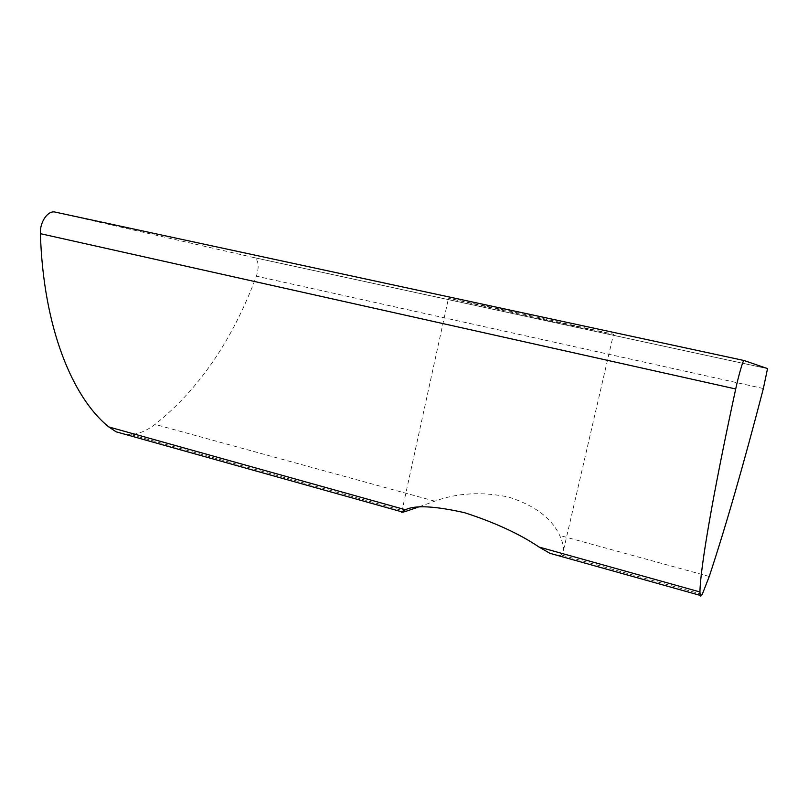 <?xml version="1.0" encoding="UTF-8"?>
<svg xmlns="http://www.w3.org/2000/svg" width="808" height="808" viewBox="0 0 808 808"><rect width="100%" height="100%" fill="white"/><g stroke="black" fill="none" stroke-linecap="round" stroke-linejoin="round"><path stroke-width="0.61" stroke-dasharray="4.04 3.03" d="M558.712 555.763L561.388 554.995L563.63 549.682C563.6 545.915 562.287 541.168 559.681 535.431C551.773 518.302 534.856 505.535 508.949 497.142C482.265 491.506 457.55 492.85 434.795 501.162L418.18 507.151M548.915 320.685L613.494 334.239L509.515 311.05L448.49 298.263L548.915 320.685M125.876 434.542L130.886 434.613C138.976 433.967 147.006 430.563 155.005 424.382C198.768 389.608 232.563 340.198 256.399 276.164C259.196 267.024 258.671 260.893 254.813 257.782L55.267 212.12M763.358 388.537L256.399 276.164M130.886 434.613L405.626 511.434M709.252 576.468L559.681 535.431M434.795 501.162L155.005 424.382M767.539 368.599L254.358 257.641M702.253 594.385L561.398 554.995M563.63 549.682L613.494 334.239M401.798 511.727L448.49 298.263M254.813 257.782L767.58 368.66"/><path stroke-width="1.21" d="M418.18 507.151L405.616 511.434C402.172 512.434 400.869 512.555 401.717 511.797L405.454 509.747C414.959 504.99 434.633 505.97 464.469 512.676C494.749 522.463 519.605 533.926 539.027 547.036L549.864 553.288L558.712 555.763M743.986 360.499C743.209 359.631 738.552 375.599 735.704 388.981L40.4 233.674C39.642 222.048 48.056 210.009 55.267 212.12L743.986 360.499L767.539 368.599L763.358 388.537C743.825 463.782 725.786 526.432 709.252 576.468L702.243 594.385C701.182 596.213 700.486 596.536 700.142 595.365L699.95 591.961L539.027 547.036M40.4 233.674C43.279 327.432 72.478 397.708 108.787 426.937L116.12 431.815L125.876 434.542M108.787 426.937L405.454 509.747M735.704 388.981C712.131 497.768 700.223 569.59 699.95 591.961M549.864 553.288L700.142 595.365M116.12 431.815L401.717 511.797"/></g></svg>
